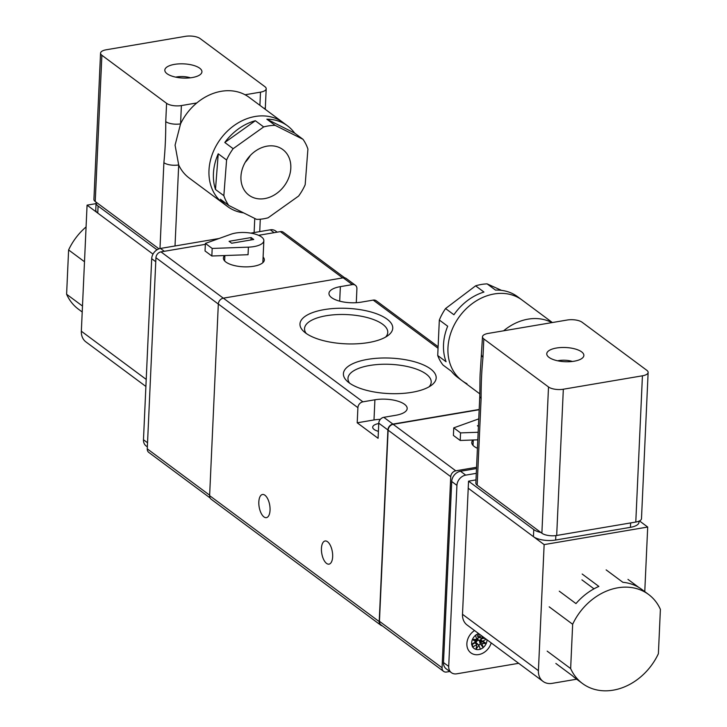 <?xml version="1.0" encoding="UTF-8"?>
<svg xmlns="http://www.w3.org/2000/svg" width="727" height="727" viewBox="0 0 727 727"><rect width="100%" height="100%" fill="white"/><g stroke="black" fill="none" stroke-linecap="round" stroke-linejoin="round"><path stroke-width="1.09" d="M326.559 563.407A11.75 5.353 80.4 0 1 321.47 550.884A11.75 5.353 80.4 0 1 325.087 540.988A11.75 5.353 80.4 0 1 327.541 541.724A11.75 5.353 80.4 0 1 332.63 554.238A11.75 5.353 80.4 0 1 329.013 564.143A11.75 5.353 80.4 0 1 326.559 563.407M263.946 516.906A11.75 5.353 80.4 0 1 258.857 504.393A11.75 5.353 80.4 0 1 262.474 494.487A11.75 5.353 80.4 0 1 264.928 495.223A11.75 5.353 80.4 0 1 270.017 507.737A11.75 5.353 80.4 0 1 266.4 517.642A11.75 5.353 80.4 0 1 263.946 516.906M438.117 346.715L376.241 300.76A5.462 4.389 126.6 0 0 373.215 300.106L361.228 302.141A21.855 8.351 -177.4 0 1 331.612 297.643A21.855 8.351 -177.4 0 1 328.967 293.399A21.855 8.351 -177.4 0 1 340.354 286.638L352.341 284.611A5.462 4.389 -53.4 0 1 355.376 285.266A5.462 4.389 -53.4 0 1 356.912 288.837L356.285 302.696M378.403 431.329A11.75 4.489 -177.4 0 1 374.123 429.457A11.75 4.489 -177.4 0 1 372.697 427.176A11.75 4.489 -177.4 0 1 378.749 423.55M385.646 337.055A41.657 15.93 2.6 0 0 387.764 332.384A41.657 15.93 2.6 0 0 382.711 324.297A41.657 15.93 2.6 0 0 326.259 315.727A41.657 15.93 2.6 0 0 304.54 328.604A41.657 15.93 2.6 0 0 306.221 333.448M305.594 333.002A46.437 17.757 -177.4 0 1 303.786 331.503A46.437 17.757 -177.4 0 1 326.014 309.329A46.437 17.757 -177.4 0 1 387.109 319.171A46.437 17.757 -177.4 0 1 388.254 335.347A46.437 17.757 -177.4 0 1 347.615 343.898A46.437 17.757 -177.4 0 1 305.594 333.002M429.084 386.809A41.657 15.93 2.6 0 0 431.202 382.138A41.657 15.93 2.6 0 0 426.14 374.051A41.657 15.93 2.6 0 0 369.689 365.481A41.657 15.93 2.6 0 0 347.969 378.358A41.657 15.93 2.6 0 0 349.66 383.202M349.033 382.756A46.437 17.757 -177.4 0 1 347.224 381.257A46.437 17.757 -177.4 0 1 369.443 359.083A46.437 17.757 -177.4 0 1 430.538 368.925A46.437 17.757 -177.4 0 1 431.684 385.101A46.437 17.757 -177.4 0 1 391.044 393.652A46.437 17.757 -177.4 0 1 349.033 382.756M382.266 625.811A5.462 4.389 -53.4 0 1 380.739 625.156A5.462 4.389 -53.4 0 1 379.203 621.585L387.9 429.957A5.462 4.389 -53.4 0 1 392.925 424.095L479.193 409.465M355.376 285.266L346.243 278.486A5.462 4.389 126.6 0 0 343.217 277.823L352.341 284.611M380.739 625.156L211.157 499.222A5.462 4.389 126.6 0 1 209.621 495.65L218.327 304.013A5.462 4.389 126.6 0 1 223.353 298.161L343.217 277.823M362.918 401.822L374.905 399.786A21.855 8.351 -177.4 0 1 407.175 408.529A21.855 8.351 -177.4 0 1 395.779 415.281L383.792 417.316A5.462 4.389 126.6 0 0 378.767 423.178L378.085 438.299L357.211 422.805L357.902 407.674A5.462 4.389 -53.4 0 1 362.918 401.822L223.353 298.161M380.366 419.334A21.855 8.351 2.6 0 0 373.996 419.952L357.211 422.805M263.101 257.049A20.483 7.833 -177.4 0 1 264.346 259.921A20.483 7.833 -177.4 0 1 253.659 266.255A20.483 7.833 -177.4 0 1 223.407 258.058A20.483 7.833 -177.4 0 1 224.652 255.55M342.69 277.914L280.349 231.622L258.576 235.312M205.341 244.345L160.967 251.869L223.307 298.17M218.327 304.059L155.941 257.731L147.263 448.85A5.462 4.389 126.6 0 0 148.799 452.43L210.094 497.94M280.349 231.622A5.462 4.389 -53.4 0 1 283.376 232.276L344.716 277.823M155.941 257.731A5.462 4.389 -53.4 0 1 160.967 251.869M277.178 232.158L275.578 230.968A9.56 7.688 126.6 0 0 270.28 229.814L250.806 233.122M219.018 238.511L160.485 248.443A9.56 7.688 126.6 0 0 151.698 258.694L143.473 439.735A9.56 7.688 126.6 0 0 146.163 445.987L147.354 446.869M96.055 203.624L87.067 205.15L153.006 254.123L97.763 213.093A16.394 6.27 2.6 0 1 95.773 209.912L96.091 202.851A16.394 6.27 2.6 0 0 98.081 206.032L157.014 249.797M145.891 386.455L85.95 341.935A16.394 13.177 -53.4 0 1 81.342 331.221L87.067 205.15M86.077 226.933A55.452 44.574 126.6 0 0 68.611 249.943L66.602 294.253A55.452 44.574 126.6 0 0 78.416 309.175L82.215 311.992M68.611 249.943L84.496 261.738M82.487 306.049L66.602 294.253M208.985 170.363A50.263 40.403 -53.4 0 1 236.366 123.99A50.263 40.403 -53.4 0 1 283.067 122.527A50.263 40.403 126.6 0 0 236.366 123.99A50.263 40.403 126.6 0 0 208.985 170.363A50.263 40.403 126.6 0 0 223.125 203.233A50.263 40.403 -53.4 0 1 208.985 170.363M287.501 125.826A50.263 40.403 -53.4 0 1 294.626 133.096L302.977 139.293L275.179 125.38L266.836 119.183A50.263 40.403 -53.4 0 1 287.501 125.826L249.143 97.345A50.263 40.403 126.6 0 0 245.081 94.764A50.263 40.403 126.6 0 0 196.799 102.952A50.263 40.403 126.6 0 0 180.56 123.872L175.071 145.173L178.697 164.938A10.923 4.18 -177.4 0 1 163.884 162.684C165.202 149.508 165.82 135.822 165.747 121.618A10.923 4.18 2.6 0 0 180.56 123.872L181.386 105.569L196.799 102.952M199.68 68.193A18.575 7.106 -177.4 0 1 201.933 71.8A18.575 7.106 -177.4 0 1 187.793 78.034A18.575 7.106 -177.4 0 1 167.074 73.727A18.575 7.106 -177.4 0 1 164.82 70.119A18.575 7.106 -177.4 0 1 178.96 63.885A18.575 7.106 -177.4 0 1 199.68 68.193M158.968 248.843L95.237 201.515L101.88 55.27A10.923 4.18 2.6 0 1 100.553 53.153A10.923 4.18 2.6 0 1 106.251 49.772L185.367 36.35A10.923 4.18 2.6 0 1 200.17 38.595L264.873 86.649A10.923 4.18 -177.4 0 1 266.2 88.767A10.923 4.18 -177.4 0 1 260.502 92.147L259.902 105.324M266.2 88.767L265.364 107.069A10.923 4.18 -177.4 0 1 264.41 108.677M101.88 55.27L166.583 103.325A10.923 4.18 2.6 0 0 181.386 105.569M245.081 94.764L260.502 92.147M95.237 201.515A10.923 4.18 -177.4 0 1 93.919 199.398L100.553 53.153M243.581 212.866A50.263 40.403 -53.4 0 1 227.56 206.523L189.211 178.042A50.263 40.403 -53.4 0 1 178.697 164.938L175.016 245.98M259.739 231.604L260.275 219.218M96.2 202.233A16.394 6.27 2.6 0 0 96.091 202.851M175.698 77.135A12.986 4.962 -177.4 0 1 179.096 76.653A12.986 4.962 -177.4 0 1 190.456 77.807M212.184 248.443L205.387 243.409L230.986 234.221A19.12 7.306 -177.4 0 1 261.529 236.975A19.12 7.306 -177.4 0 1 263.846 240.692A19.12 7.306 -177.4 0 1 248.398 247.153L248.052 254.714L211.839 256.004L212.184 248.443L248.398 247.153M205.387 243.409L205.041 250.969L211.839 256.004M231.668 243.236L229.06 241.3L251.115 237.556L253.723 239.492L231.668 243.236M251.115 237.556L251.006 239.955M290.809 168.146A28.408 22.837 -53.4 0 1 275.333 194.354A28.408 22.837 -53.4 0 1 248.943 195.181A28.408 22.837 -53.4 0 1 240.946 176.606A28.408 22.837 -53.4 0 1 256.422 150.398A28.408 22.837 -53.4 0 1 282.812 149.562A28.408 22.837 -53.4 0 1 290.809 168.146M245.235 162.285A28.408 22.837 126.6 0 0 250.252 155.533M223.843 195.681L215.492 189.483A50.263 40.403 -53.4 0 1 213.42 173.653A50.263 40.403 -53.4 0 1 218.236 153.806L226.588 160.004L223.843 195.681A50.263 40.403 126.6 0 0 228.778 205.459L256.576 219.363A50.263 40.403 126.6 0 0 268.072 217.818L298.615 196.054A50.263 40.403 126.6 0 0 305.176 184.74L307.912 149.062A50.263 40.403 126.6 0 0 302.977 139.293M233.149 148.69L224.797 142.492A50.263 40.403 -53.4 0 1 255.331 120.727L263.683 126.925L233.149 148.69A50.263 40.403 126.6 0 0 226.588 160.004M275.179 125.38A50.263 40.403 126.6 0 0 263.683 126.925M227.56 206.523A50.263 40.403 -53.4 0 1 220.426 199.253L228.778 205.459M215.492 189.483L218.236 153.806M224.797 142.492L255.331 120.727M266.836 119.183L294.626 133.096M379.449 621.294A5.462 4.389 126.6 0 0 380.984 624.866L443.597 671.366A5.462 4.389 -53.4 0 1 442.061 667.795L450.74 476.667L388.127 430.166L379.449 621.294L442.061 667.795M479.184 409.719L393.153 424.314A5.462 4.389 126.6 0 0 388.127 430.166M449.795 671.484L446.623 672.021A5.462 4.389 -53.4 0 1 443.597 671.366M393.153 424.314L455.765 470.814L476.567 467.279M477.43 448.277A20.483 7.833 -177.4 0 1 471.768 442.516A20.483 7.833 -177.4 0 1 473.013 439.999M455.765 470.814A5.462 4.389 126.6 0 0 450.74 476.667M478.766 418.879L453.748 427.858L453.403 435.428L460.209 440.462L477.812 439.835M453.748 427.858L460.545 432.892L478.157 432.265M478.421 426.495L477.421 425.749L478.457 425.577M460.209 440.462L460.545 432.892M487.017 639.796A8.742 7.025 -53.4 0 1 487.008 640.16A8.742 7.025 -53.4 0 1 482.246 648.22A8.742 7.025 -53.4 0 1 474.131 648.475A8.742 7.025 -53.4 0 1 471.669 642.759A8.742 7.025 -53.4 0 1 478.711 633.626M476.512 468.542L460.5 471.26A9.56 7.688 126.6 0 0 451.712 481.51L443.488 662.551A9.56 7.688 126.6 0 0 446.178 668.795L451.394 672.675A9.56 7.688 -53.4 0 1 448.704 666.423L456.929 485.382A9.56 7.688 -53.4 0 1 465.716 475.131L476.294 473.341M518.669 663.306L456.701 673.82A9.56 7.688 -53.4 0 1 451.394 672.675M639.487 520.932L647.702 527.039L644.767 591.633M576.675 679.2L552.111 683.371A16.394 13.177 -53.4 0 1 543.024 681.399L467.107 625.011A16.394 13.177 -53.4 0 1 462.499 614.297L468.224 488.226L544.141 544.605L647.702 527.039M543.024 681.399A16.394 13.177 -53.4 0 1 538.416 670.676L544.141 544.605M475.612 285.838L483.955 292.045A50.263 40.403 126.6 0 0 453.921 314.755L445.569 308.548L475.612 285.838A50.263 40.403 -53.4 0 1 487.135 283.884L495.478 290.091A50.263 40.403 126.6 0 1 512.744 293.726A50.263 40.403 126.6 0 1 517.597 296.716L522.031 300.006A50.263 40.403 126.6 0 0 475.331 301.469A50.263 40.403 126.6 0 0 447.959 347.842A50.263 40.403 126.6 0 0 462.099 380.703A50.263 40.403 -53.4 0 1 457.601 319.171A50.263 40.403 -53.4 0 1 517.179 297.025A50.263 40.403 -53.4 0 1 522.031 300.006L552.366 322.534M503.602 330.812A50.263 40.403 -53.4 0 1 551.884 322.615L488.19 333.42A10.923 4.18 -177.4 0 0 482.492 336.801L480.42 370.07C479.784 377.477 480.047 382.057 479.793 396.17L475.849 483.046A10.923 4.18 2.6 0 0 477.176 485.173L541.879 533.218A10.923 4.18 2.6 0 0 556.682 535.472L563.325 389.227L642.432 375.804A10.923 4.18 2.6 0 0 648.13 372.424A10.923 4.18 2.6 0 0 646.803 370.297L582.109 322.252A10.923 4.18 2.6 0 0 567.296 320.007L551.884 322.615M549.012 357.375A18.575 7.106 -177.4 0 1 546.759 353.767A18.575 7.106 -177.4 0 1 560.89 347.542A18.575 7.106 -177.4 0 1 581.609 351.85A18.575 7.106 -177.4 0 1 583.863 355.458A18.575 7.106 -177.4 0 1 569.732 361.692A18.575 7.106 -177.4 0 1 549.012 357.375M541.879 533.218L548.512 386.973L483.818 338.927L482.982 357.221C481.674 370.397 481.047 384.083 481.12 398.287A10.923 4.18 -177.4 0 1 479.793 396.17M482.982 357.221A10.923 4.18 -177.4 0 1 481.656 355.103M483.818 338.927A10.923 4.18 -177.4 0 1 482.492 336.801M548.512 386.973A10.923 4.18 2.6 0 0 563.325 389.227M648.13 372.424L641.487 518.669A10.923 4.18 -177.4 0 1 635.789 522.05L556.682 535.472M570.65 668.576L572.658 624.266A55.452 44.574 -53.4 0 1 648.584 594.468A55.452 44.574 -53.4 0 1 660.398 609.38L658.389 653.691A55.452 44.574 -53.4 0 1 582.463 683.498A55.452 44.574 -53.4 0 1 570.65 668.576L547.167 651.138M627.974 579.392L638.715 587.371M648.584 594.468L641.805 589.424A55.452 44.574 126.6 0 0 622.848 582.291L606.145 569.886M582.173 574.03L598.866 586.425A55.452 44.574 126.6 0 0 575.975 603.592L559.281 591.187M549.185 606.836L572.658 624.266M555.864 663.451L572.558 675.856A55.452 44.574 126.6 0 0 575.684 678.464L582.463 683.498M593.986 588.834L581.909 579.855M557.636 360.792A12.986 4.962 -177.4 0 1 572.394 361.455M639.042 521.141L638.988 522.277A16.394 6.27 -177.4 0 1 630.445 527.339L555.646 540.034A16.394 6.27 -177.4 0 1 533.436 536.662L468.215 488.217L468.542 481.165L475.994 479.893M540.915 532.509A16.394 6.27 -177.4 0 1 533.763 529.601L468.542 481.165M466.952 383.692A50.263 40.403 -53.4 0 1 462.099 380.703L479.875 393.907M439.335 320.025L447.687 326.223A50.263 40.403 126.6 0 0 446.069 361.728L437.718 355.53L439.335 320.025A50.263 40.403 -53.4 0 1 445.569 308.548M462.099 380.703L457.665 377.413A50.263 40.403 126.6 0 1 451.358 371.243L443.007 365.045A50.263 40.403 -53.4 0 1 437.718 355.53M487.135 283.884L501.521 290.364M491.198 642.904A14.204 11.414 -53.4 0 1 470.869 652.864A14.204 11.414 -53.4 0 1 467.525 648.248A14.204 11.414 -53.4 0 1 474.531 630.527M486.209 639.197L482.846 641.132L486.236 643.468L481.819 643.531L483.273 647.648L480.365 649.32L478.911 645.203L475.958 649.384L476.821 644.595L472.568 647.048L471.578 644.231L475.831 641.787L472.441 639.451L476.857 639.387L475.403 635.271L478.311 633.599L479.765 637.715L481.292 635.552M482.228 636.243L481.856 638.324L483.646 637.297M472.568 646.721L472.423 643.749M476.503 643.077A1.636 1.318 126.6 0 0 474.867 642.886L472.577 644.204M476.821 644.595L476.221 642.904L478.911 645.203M483.191 647.539L480.383 643.958L478.684 644.94M485.318 638.542L482.783 638.333L480.502 639.642A1.636 1.318 126.6 0 0 479.602 641.75L480.383 643.958M481.819 643.531L479.929 640.778L486.236 643.468M479.929 640.778L482.846 641.132M482.628 637.879L482.783 638.333M481.856 638.324L479.702 637.715M476.994 634.362L477.675 636.307L479.765 637.715M474.958 639.324L475.831 641.787M475.431 639.406L476.585 640.205L476.258 642.041L477.394 640.442L479.084 640.414L477.784 639.515L478.121 637.688L476.821 639.287M477.675 636.307A1.636 1.318 126.6 0 0 478.066 636.834L478.929 637.479M476.585 640.205L476.403 639.396M477.784 639.515L476.839 639.342M479.084 640.414L476.685 639.387M477.394 640.442L476.485 639.387M373.215 300.106L438.054 348.26M339.7 301.16L340.354 286.638M383.792 417.316L392.925 424.095M209.621 495.65L379.203 621.585M387.9 429.957L378.767 423.178M357.902 407.674L218.327 304.013M373.996 419.952L374.905 399.786M147.263 448.85L209.649 495.187M160.485 248.443L164.329 251.297M274.124 232.676L270.28 229.814M147.536 442.752L143.473 439.735M155.76 261.711L151.698 258.694M81.342 331.221L146.209 379.403M254.759 218.463L254.123 232.558M166.583 103.325L165.747 121.618M159.985 248.543L163.884 162.684M98.081 206.032L97.763 213.093M460.5 471.26L465.716 475.131M448.704 666.423L443.488 662.551M456.929 485.382L451.712 481.51M462.499 614.297L538.416 670.676M481.12 398.287L477.176 485.173M642.432 375.804L635.789 522.05M630.645 522.922L630.445 527.339M533.436 536.662L533.763 529.601M555.646 540.034L555.855 535.59M476.748 644.286L474.867 642.886M481.483 643.15L479.602 641.75M480.502 639.642L482.383 641.05M265.364 107.069L265.291 109.332M262.847 262.665L263.846 240.692M224.643 260.929L224.888 255.54M473.013 445.378L473.259 439.989M476.312 642.886L477.176 643.531"/></g></svg>
